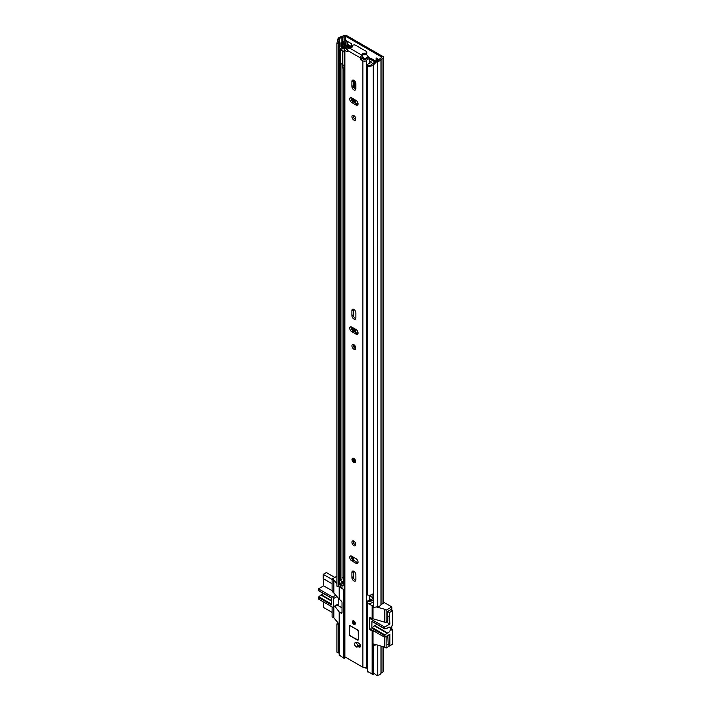 <?xml version="1.0" encoding="UTF-8"?>
<svg xmlns="http://www.w3.org/2000/svg" width="711" height="711" viewBox="0 0 711 711"><rect width="100%" height="100%" fill="white"/><g stroke="black" fill="none" stroke-linecap="round" stroke-linejoin="round"><path stroke-width="1.07" d="M355.696 329.353L355.696 332.419M355.696 82.68L355.696 89.337M355.696 100.207L355.696 103.273M347.608 44.331L351.314 46.473M377.185 58.542L377.185 60.675M383.576 57.387L383.576 602.644A2.009 1.155 180 0 1 382.989 603.461L380.963 604.688A4.515 2.604 180 0 1 377.763 606.732L373.693 607.407L373.275 63.874L376.288 60.817L376.706 61.653L377.763 61.475A4.515 2.604 0 0 0 380.963 59.431L382.989 58.204A2.009 1.155 0 0 0 383.576 57.387A2.009 1.155 0 0 0 382.989 56.569L346.577 35.55A2.009 1.155 0 0 0 343.742 35.55L341.618 36.723A4.515 2.604 0 0 0 338.072 38.563L337.769 39.176L339.218 39.416L338.356 43.709L336.907 43.469L337.769 39.176M351.314 46.979L351.314 43.602L345.999 40.536M379.23 59.724L376.119 57.929L376.119 60.995M357.295 104.188L357.295 101.62M357.295 333.343L357.295 330.775M376.288 60.817L377.345 60.648A3.004 1.733 0 0 0 379.478 59.28A1.875 1.084 180 0 1 380.003 58.702L381.923 57.182L345.51 36.163L342.88 37.274A1.875 1.084 180 0 1 341.884 37.576A3.004 1.733 0 0 0 339.52 38.803L339.218 39.416M341.769 582.842A3.004 1.733 0 0 0 339.52 584.06L338.356 586.406L336.907 586.166L336.907 43.469M338.356 586.406L338.356 43.709M373.693 673.388L373.275 644.424L373.275 672.553L376.706 675.45L377.763 675.272A4.515 2.604 0 0 0 380.963 673.228L382.989 672.002A2.009 1.155 0 0 0 383.576 671.184L383.576 646.797M376.439 644.806L373.693 645.259M374.413 644.237L373.275 644.424M344.977 46.597A2.133 1.226 180 0 1 344.231 46.677L343.866 42.58A1.253 0.72 0 0 0 342.978 42.793L342.018 43.344L340.951 42.731L341.92 42.18A2.755 1.591 0 0 1 343.866 41.709L345.999 40.847M343.866 42.58L344.231 42.58A2.133 1.226 0 0 0 345.742 42.225L347.066 41.46A1.875 1.084 0 0 0 347.297 41.291M373.693 607.407L373.275 63.874M339.174 653.205L336.907 652.156L336.907 624.018L338.356 624.258L338.356 652.396L339.174 653.169M336.907 652.156L338.356 652.396M337.698 622.436L336.907 624.018M376.706 61.653L373.693 64.71M338.676 623.609L338.356 624.258M347.608 41.469L347.608 44.784A1.875 1.084 180 0 1 347.475 45.184M340.951 42.731L340.951 46.828L342.018 47.441L342.978 46.882A1.253 0.72 180 0 1 343.866 46.677M342.018 43.344L342.018 47.441M337.192 605.061L342.009 607.834M387.815 615.922L387.815 620.472A1.875 1.084 60 0 1 387.424 621.334L385.744 622.303A1.875 1.084 60 0 1 384.802 622.214L373.017 618.783L373.017 605.994L367.703 603.435L367.711 602.919M387.788 635.474A1.875 1.084 60 0 1 387.815 635.812L388.215 644.797M390.739 609.727L387.371 611.522L387.771 615.895M391.805 644.61L386.135 648.041L386.135 636.789L387.815 635.812M387.815 620.472L386.135 621.441L386.135 610.189L391.805 606.918L391.805 610.34M392.508 629.679L391.805 630.088L391.805 625.991L391.805 629.271L392.508 629.679L392.508 644.202L389.85 645.739L387.815 644.566M374.741 631.537L370.36 630.035A1.253 0.72 60 0 1 369.48 628.497L369.48 618.268A1.253 0.72 60 0 1 369.738 617.699A1.253 0.72 60 0 1 370.36 617.761L373.017 618.783M386.135 621.441A1.875 1.084 60 0 1 385.744 622.303M336.907 576.203L332.09 578.985L332.09 590.246A1.875 1.084 60 0 0 333.415 592.547L339.174 599.124M332.09 606.918L332.09 616.837L333.859 617.859L339.174 624.187M339.351 599.346L341.129 600.884A1.253 0.72 60 0 1 342.009 602.413L342.009 612.642A1.253 0.72 60 0 1 341.751 613.22A1.253 0.72 60 0 1 341.129 613.158L339.351 612.135L334.943 606.359M365.641 667.451L365.641 668.029L364.93 667.611M386.135 610.189L384.358 609.167L384.358 621.956M384.358 637.092L384.358 647.019L386.135 648.041M367.703 671.468L373.017 674.535L373.017 643.846L384.358 647.019M383.576 602.164L391.805 606.918M369.533 598.964A7.154 4.133 0 0 1 369.827 598.955L371.498 599.755M384.358 609.167L376.439 606.954M336.907 583.642L333.859 580.016L332.09 578.985M344.213 589.73L339.351 587.073L338.676 585.757M373.017 643.846L373.017 631.057M333.859 580.016L333.859 592.796M333.859 606.981L333.859 617.859M339.351 655.098L343.786 658.173L345.91 657.453M373.017 674.535L374.297 673.797M365.641 668.029L366.414 668.082A7.154 4.133 180 0 1 367.516 667.771M369.338 600.546L370.44 599.089M372.173 621.538L384.802 628.951L387.131 628.275A1.253 0.72 -60 0 0 387.584 627.982A3.191 1.849 -60 0 1 388.259 627.475A3.191 1.849 -60 0 1 389.859 627.324A3.191 1.849 -60 0 1 390.348 629.884A3.191 1.849 -60 0 1 388.259 632.692A3.191 1.849 -60 0 1 387.584 632.968L374.741 625.547A3.191 1.849 120 0 0 375.408 625.28A3.191 1.849 120 0 0 376.59 624.214M371.951 621.53L371.826 628.24L374.288 625.787A1.253 0.72 -60 0 1 374.475 625.653A1.253 0.72 -60 0 1 374.741 625.547M374.288 625.787L387.131 633.208A1.253 0.72 -60 0 1 387.317 633.074A1.253 0.72 -60 0 1 387.584 632.968M390.606 609.656L392.508 610.749L392.508 625.582L391.805 625.991M387.131 633.208L385.015 634.959L372.173 627.537M392.508 610.749L389.406 612.544L389.85 624.054L384.669 627.04L370.493 618.863A1.253 0.72 60 0 0 369.871 618.801A1.253 0.72 60 0 0 369.604 619.37L369.604 627.555A1.253 0.72 -120 0 0 370.493 629.093L384.669 637.269L385.015 634.959M384.669 637.269L389.85 634.283L389.85 645.739M384.802 628.951L384.669 627.04M389.406 612.544L387.504 611.442M387.371 615.664L389.406 616.837M389.85 624.054L386.286 621.992M331.335 600.493L321.408 594.76A3.191 1.849 120 0 0 322.074 594.485A3.191 1.849 120 0 0 323.265 593.418M332.09 579.447L323.229 574.337L326.331 572.542L334.792 577.43M323.229 574.337L323.229 578.63L332.09 583.749M332.09 612.393L323.674 607.532L323.674 602.057M331.335 603.968L318.839 596.751L318.492 599.062L332.668 607.247A1.253 0.72 -120 0 0 333.29 607.31A1.253 0.72 -120 0 0 333.548 606.741L333.548 598.555A1.253 0.72 -120 0 0 332.668 597.018L318.492 588.832L318.839 590.752M318.839 596.751L320.954 595L331.335 600.991M321.408 594.76A1.253 0.72 120 0 0 320.954 595M318.492 588.832L323.674 585.846L323.674 578.887M333.29 607.31L338.472 604.323A1.253 0.72 -120 0 0 338.729 603.746L338.729 598.609M332.153 590.734L323.674 585.846M318.492 597.453L331.335 604.865L331.335 597.871L318.492 590.45M355.304 348.506L355.304 346.248M355.304 332.188L355.304 329.122M355.304 89.177L355.304 83.294A6.328 3.653 60 0 1 355.447 82.058M355.304 103.042L355.304 99.975M372.928 597.755L370.582 596.405A1.004 0.578 0 0 0 369.933 596.236L369.533 596.227M354.238 328.509L354.238 331.575M354.238 344.968L354.238 347.59M355.056 81.401A6.328 3.653 -120 0 0 354.238 83.916L354.238 88.271M354.238 99.362L354.238 102.428M373.275 599.631A4.382 2.533 180 0 1 367.711 601.195L367.711 603.239A4.382 2.533 0 0 0 373.275 601.675M372.928 598.289A4.639 2.675 0 0 0 371.88 599.311A2.88 1.662 180 0 1 368.2 600.368L367.711 601.195M340.347 584.709L340.347 586.753A4.382 2.533 0 0 0 340.587 587.579L340.587 585.535A4.382 2.533 180 0 1 340.347 584.709A4.382 2.533 180 0 1 343.386 582.3A3.128 1.804 0 0 0 343.609 582.256M340.587 587.579L342.009 587.295L342.009 585.251L340.587 585.535M344.213 585.091A4.639 2.675 180 0 1 343.848 585.171A2.88 1.662 0 0 0 342.009 586.211M342.009 585.251A2.88 1.662 180 0 1 341.849 584.709A2.88 1.662 180 0 1 343.848 583.127A4.639 2.675 0 0 0 344.213 583.047M351.767 47.246L348.79 45.522A2.009 1.155 0 0 0 345.439 46.037A3.128 1.804 180 0 1 343.386 47.273A4.382 2.533 0 0 0 340.347 49.681A4.382 2.533 0 0 0 340.587 50.508L340.587 579.394A4.382 2.533 0 0 1 340.347 578.567L340.347 49.681M342.009 64.497L342.009 579.11L340.587 579.394M348.514 46.588L346.888 46.268A4.639 2.675 180 0 1 343.848 48.099A2.88 1.662 0 0 0 341.849 49.681A2.88 1.662 0 0 0 342.009 50.223L340.587 50.508M344.213 576.905A4.639 2.675 180 0 1 343.848 576.985A2.88 1.662 0 0 0 342.009 578.025M375.923 61.19L371.649 58.72A2.506 1.449 0 0 0 370.013 58.302L369.516 58.284M375.15 61.973L370.582 59.333A1.004 0.578 0 0 0 369.933 59.164L369.533 59.155M373.275 593.489A4.382 2.533 0 0 1 367.711 595.054L367.711 66.167A4.382 2.533 0 0 0 373.275 64.603M374.493 62.639A4.639 2.675 180 0 0 371.88 64.283A2.88 1.662 0 0 1 368.2 65.35L367.711 66.167M373.275 599.373A1.875 1.084 180 0 1 372.928 598.742L372.928 593.934M344.213 582.425A1.875 1.084 180 0 1 343.404 582.149L340.658 580.558L340.658 579.385M367.711 79.383A3.262 1.884 180 0 1 367.347 79.259L367.347 65.35A2.524 1.458 180 0 1 366.858 64.737L370.067 62.888A2.826 1.635 180 0 1 370.671 62.977L371.418 62.835A4.133 2.382 180 0 0 371.826 62.346L369.533 60.844M344.959 47.939A5.173 2.986 180 0 0 346.346 47.219A5.421 3.128 180 0 1 346.79 46.926A5.421 3.128 180 0 1 347.235 46.695A1.244 0.72 180 0 1 348.248 46.624M344.213 65.11A2.533 1.458 180 0 1 342.32 64.808A3.262 1.884 180 0 1 341.733 63.732M367.347 79.259A2.524 1.458 180 0 1 366.814 78.361L366.858 64.737M362.157 56.471L362.423 57.058A16.291 9.403 60 0 1 362.974 57.689A1.253 0.72 -120 0 1 363.188 59.44A1.253 0.72 -120 0 1 363.161 59.448M366.352 54.356A17.091 9.865 60 0 1 368.254 56.72A1.111 0.64 60 0 1 368.574 57.858M362.477 56.391A17.091 9.865 60 0 1 364.503 58.889A1.111 0.64 60 0 1 364.814 60.008M370.235 59.2L374.368 61.59A1.235 0.711 180 0 1 374.804 62.133A1.235 0.711 180 0 1 374.617 62.515A5.421 3.128 180 0 1 374.386 62.666M362.423 57.058L362.423 56.436M344.213 50.703L343.377 51.183A2.533 1.458 180 0 1 342.32 50.899A3.262 1.884 180 0 1 341.822 50.259M342.32 64.808L342.32 50.899M344.213 52.561L343.377 51.183M368.067 65.563A3.262 1.884 180 0 1 367.347 65.35M342.258 64.763L342.258 67.438A1.831 1.058 0 0 0 342.533 67.918L344.213 66.95M342.533 67.918L342.826 66.176L344.213 65.376M342.826 64.985L342.826 66.176M356.095 646.814A2.32 1.342 -120 0 0 357.162 646.974A5.999 3.466 60 0 1 359.171 647.046A2.32 1.342 -120 0 0 360.042 647.028A2.32 1.342 -120 0 0 360.344 644.984A2.32 1.342 -120 0 0 358.602 642.993A10.638 6.141 -120 0 0 355.038 642.868A2.32 1.342 -120 0 0 354.94 642.913A2.32 1.342 -120 0 0 354.585 644.77A2.32 1.342 -120 0 0 356.095 646.814M358.042 646.263A2.32 1.342 -120 0 0 358.486 646.21A5.999 3.466 60 0 1 360.504 646.281L359.171 647.046M353.882 620.979A2.071 1.191 -120 0 0 352.852 620.881A2.071 1.191 -120 0 0 352.532 622.534A2.071 1.191 -120 0 0 353.882 624.356A2.071 1.191 -120 0 0 354.913 624.462A2.071 1.191 -120 0 0 355.233 622.8A2.071 1.191 -120 0 0 353.882 620.979M352.069 459.43A2.506 1.449 60 0 1 352.585 458.275L351.972 459.555C352.452 461.857 353.491 462.879 355.091 462.621L355.136 462.594A2.506 1.449 -120 0 0 355.518 460.586A2.506 1.449 -120 0 0 353.882 458.382A2.506 1.449 -120 0 0 352.629 458.257L352.585 458.275A2.506 1.449 60 0 1 354.513 458.95A2.506 1.449 60 0 1 355.607 461.475A2.506 1.449 60 0 1 355.091 462.621A2.506 1.449 60 0 1 353.723 462.426M353.882 541.142A2.755 1.591 -120 0 0 352.505 541A2.755 1.591 -120 0 0 352.078 543.213A2.755 1.591 -120 0 0 353.882 545.639A2.755 1.591 -120 0 0 355.26 545.772A2.755 1.591 -120 0 0 355.687 543.568A2.755 1.591 -120 0 0 353.882 541.142M353.34 540.911A2.755 1.591 -120 0 0 355.216 544.875A2.755 1.591 -120 0 0 355.758 545.097M353.882 580.931A2.817 1.626 -120 0 0 355.296 581.074A2.817 1.626 -120 0 0 355.873 579.785L355.873 574.772A2.817 1.626 -120 0 0 354.647 571.928A2.817 1.626 -120 0 0 352.469 571.173A2.817 1.626 -120 0 0 351.892 572.471L351.892 577.483A2.817 1.626 -120 0 0 353.882 580.931M353.305 571.084A2.817 1.626 -120 0 0 353.216 571.697L353.216 576.71A2.817 1.626 -120 0 0 355.216 580.167A2.817 1.626 -120 0 0 355.793 580.398M353.882 344.719A2.755 1.591 -120 0 0 352.505 344.586A2.755 1.591 -120 0 0 352.078 346.799A2.755 1.591 -120 0 0 353.882 349.225A2.755 1.591 -120 0 0 355.26 349.359A2.755 1.591 -120 0 0 355.687 347.155A2.755 1.591 -120 0 0 353.882 344.719M353.34 344.497A2.755 1.591 -120 0 0 355.216 348.461A2.755 1.591 -120 0 0 355.758 348.683M353.882 319.043A2.817 1.626 -120 0 0 355.296 319.186A2.817 1.626 -120 0 0 355.873 317.897L355.873 312.884A2.817 1.626 -120 0 0 354.647 310.049A2.817 1.626 -120 0 0 352.469 309.294A2.817 1.626 -120 0 0 351.892 310.583L351.892 315.595A2.817 1.626 -120 0 0 353.882 319.043M353.305 309.196A2.817 1.626 -120 0 0 353.216 309.809L353.216 314.831A2.817 1.626 -120 0 0 355.216 318.279A2.817 1.626 -120 0 0 355.793 318.51M353.882 115.573A2.755 1.591 -120 0 0 352.505 115.44A2.755 1.591 -120 0 0 352.078 117.644A2.755 1.591 -120 0 0 353.882 120.07A2.755 1.591 -120 0 0 355.26 120.212A2.755 1.591 -120 0 0 355.687 117.999A2.755 1.591 -120 0 0 353.882 115.573M353.34 115.351A2.755 1.591 -120 0 0 355.216 119.306A2.755 1.591 -120 0 0 355.758 119.528M353.882 89.897A2.817 1.626 -120 0 0 355.296 90.039A2.817 1.626 -120 0 0 355.873 88.742L355.873 83.729A2.817 1.626 -120 0 0 354.647 80.894A2.817 1.626 -120 0 0 352.469 80.139A2.817 1.626 -120 0 0 351.892 81.427L351.892 86.44A2.817 1.626 -120 0 0 353.882 89.897M353.305 80.041A2.817 1.626 -120 0 0 353.216 80.663L353.216 85.676A2.817 1.626 -120 0 0 355.216 89.133A2.817 1.626 -120 0 0 355.793 89.364M350.336 625.742A1.253 0.72 -120 0 0 349.714 625.68A1.253 0.72 -120 0 0 349.457 626.249L349.457 634.434A1.253 0.72 -120 0 0 350.336 635.972L357.429 640.06A1.253 0.72 -120 0 0 358.051 640.122A1.253 0.72 -120 0 0 358.308 639.553L358.308 631.368A1.253 0.72 -120 0 0 357.429 629.83L350.336 625.742M351.714 97.905A2.817 1.626 -120 0 0 350.301 97.763A2.817 1.626 -120 0 0 349.874 100.02A2.817 1.626 -120 0 0 351.714 102.508L356.051 105.015A2.817 1.626 -120 0 0 357.464 105.148A2.817 1.626 -120 0 0 357.9 102.891A2.817 1.626 -120 0 0 356.051 100.411L351.714 97.905M351.714 327.051A2.817 1.626 -120 0 0 350.301 326.909A2.817 1.626 -120 0 0 349.874 329.166A2.817 1.626 -120 0 0 351.714 331.655L356.051 334.161A2.817 1.626 -120 0 0 357.464 334.303A2.817 1.626 -120 0 0 357.9 332.046A2.817 1.626 -120 0 0 356.051 329.557L351.714 327.051M356.051 563.308A2.817 1.626 -120 0 0 357.464 563.45A2.817 1.626 -120 0 0 357.9 561.192A2.817 1.626 -120 0 0 356.051 558.704L351.714 556.198A2.817 1.626 -120 0 0 350.301 556.064A2.817 1.626 -120 0 0 349.874 558.322A2.817 1.626 -120 0 0 351.714 560.801L356.051 563.308L357.384 562.543A2.817 1.626 -120 0 0 357.962 562.783M362.619 55.654A1.875 1.084 0 0 1 362.672 55.902A1.875 1.084 0 0 1 362.121 56.667L361.961 55.227A2.195 1.262 -60 0 0 360.415 57.911L360.415 59.084L361.739 58.32L364.859 59.955A4.861 2.808 180 0 1 369.507 57.795L369.533 63.19M347.35 51.547L347.35 50.374A2.195 1.262 120 0 1 348.905 47.69L349.065 47.593A1.875 1.084 0 0 1 350.825 47.308A1.378 0.8 180 0 0 352.523 46.535A1.378 0.8 180 0 0 352.46 46.304A1.875 1.084 0 0 1 352.38 45.993A1.875 1.084 0 0 1 353.545 44.989A1.875 1.084 0 0 1 355.589 45.228L366.227 51.361A1.875 1.084 0 0 1 366.778 52.134A1.875 1.084 0 0 1 364.361 53.174A1.378 0.8 180 0 0 362.583 53.938A1.378 0.8 180 0 0 362.619 54.116A1.875 1.084 0 0 1 362.672 54.365A1.875 1.084 0 0 1 362.121 55.138M350.132 47.29L350.132 46.606L348.248 46.588A2.986 1.724 180 0 1 345.955 48.232A2.257 1.306 0 0 0 344.213 49.503A2.257 1.306 0 0 0 344.871 50.428L347.092 51.699M344.213 49.503L344.213 655.933A2.257 1.306 0 0 0 344.871 656.857L362.894 667.256A2.257 1.306 0 0 0 365.107 667.593A2.257 1.306 0 0 0 366.68 666.634A2.986 1.724 180 0 1 367.516 665.789M362.006 58.782L360.681 59.546L362.894 60.826A2.257 1.306 0 0 0 365.107 61.164A2.257 1.306 0 0 0 366.68 60.204A2.986 1.724 180 0 1 369.533 58.88M360.681 59.546L360.415 59.084M369.533 600.448L369.533 595.178M350.132 46.606A4.861 2.808 180 0 1 349.954 47.308M347.732 48.979A4.861 2.808 180 0 1 346.381 49.29L347.35 50.321M362.121 56.667L361.739 58.32M351.136 555.966A2.817 1.626 -120 0 0 353.038 560.037L357.384 562.543M351.136 326.82A2.817 1.626 -120 0 0 353.038 330.891L357.384 333.397A2.817 1.626 -120 0 0 357.962 333.628M351.136 97.665A2.817 1.626 -120 0 0 353.038 101.735L357.384 104.241A2.817 1.626 -120 0 0 357.962 104.481M362.672 55.191A1.378 0.8 180 0 1 364.361 54.703A1.875 1.084 0 0 0 366.778 53.663L366.778 52.134M353.536 459.244A1.413 0.818 -120 0 0 353.509 459.493A1.413 0.818 -120 0 0 354.736 461.315M356.131 646.628A2.195 1.262 60 0 1 354.7 644.69A2.195 1.262 60 0 1 355.029 642.94A2.195 1.262 60 0 1 356.131 643.046A2.195 1.262 60 0 1 357.562 644.975A2.195 1.262 60 0 1 357.224 646.734A2.195 1.262 60 0 1 356.131 646.628M359.117 646.059L358.993 645.748A6.266 3.617 60 0 1 358.877 645.419A2.195 1.262 -120 0 1 358.468 646.023L357.224 646.734M358.406 642.922A6.266 3.617 60 0 0 358.424 643.419L358.913 643.144M360.201 644.655L358.877 645.419M358.424 643.419A2.195 1.262 -120 0 0 357.926 642.771M358.308 639.518L358.228 631.315L357.429 629.937L350.336 625.84L349.545 626.302L349.545 634.488L350.336 635.865L357.429 639.962L350.336 635.865M353.847 621.307A1.413 0.818 -120 0 0 354.816 623.28A1.413 0.818 -120 0 0 355.038 623.387M345.51 41.122L345.51 36.163M339.52 584.06L339.52 38.803L338.072 38.563M341.884 582.78L341.884 581.269M341.884 42.198L341.884 37.576M342.88 582.416L342.88 581.847M342.88 47.388L342.88 46.944M342.88 41.816L342.88 37.274M344.799 41.531L344.799 36.163M380.963 673.228L380.963 646.068M377.763 675.272L377.763 645.17M381.06 673.113L381.06 646.095M382.989 672.002L382.989 646.637M345.742 42.225L345.742 45.673M347.066 41.46L347.066 45.202M377.345 60.648L377.763 606.732M380.963 604.688L380.963 59.431M381.06 604.572L381.06 59.315M382.989 603.461L382.989 58.204M344.231 42.58L344.231 46.677M342.978 42.793L342.978 46.882M370.36 630.035L371.249 629.528M369.48 618.268L370.36 617.761M342.009 612.642L341.129 613.158M372.137 618.783L372.137 605.994M367.703 603.435L367.703 671.975M372.137 674.535L372.137 631.057M339.351 587.073L339.351 599.862M339.351 612.135L339.351 655.613M343.786 658.173L343.786 589.632M366.414 668.082L366.414 667.016M344.666 658.173L344.666 656.715M370.493 618.863L371.382 618.348M371.826 628.24L384.669 635.661M384.669 628.657L371.826 621.245M335.859 595.178L332.668 597.018M338.729 603.746L333.548 606.741M333.548 598.555L337.014 596.556M353.696 578.478L353.696 571.217M353.696 560.41L353.696 557.344M353.696 543.16L353.696 541.035M353.696 346.737L353.696 344.622M353.696 331.264L353.696 328.198M353.696 316.591L353.696 309.329M353.696 117.591L353.696 115.475M353.696 102.117L353.696 99.042M353.696 87.444L353.696 80.183M352.976 559.992L352.976 556.926M352.976 330.846L352.976 327.78M352.976 101.7L352.976 98.625M352.709 559.815L352.709 556.775M352.709 330.668L352.709 327.629M352.709 101.513L352.709 98.482M352.425 559.566L352.425 556.615M352.425 330.419L352.425 327.46M352.425 101.264L352.425 98.314M369.933 596.236L369.933 595.151M370.582 596.405L370.582 595.054M343.848 585.171L343.848 583.127M343.848 576.985L343.848 67.163M346.888 46.873L346.888 46.268M347.723 46.597L347.723 46.135M369.933 59.164L370.013 58.302M355.304 83.294L354.238 83.916M343.404 577.092L343.404 582.149M363.188 57.991L361.926 58.72M364.503 58.889L368.254 56.72M361.739 57.973L362.734 57.404M358.486 646.21L357.162 646.974M360.415 57.911L347.35 50.374M344.871 656.857L344.871 50.428M362.894 667.256L362.894 60.826M366.68 666.634L366.68 60.204M346.381 49.761L346.381 49.29M353.038 101.735L351.714 102.508M357.384 104.241L356.051 105.015M353.216 80.663L351.892 81.427M353.216 85.676L351.892 86.44M353.038 330.891L351.714 331.655M357.384 333.397L356.051 334.161M353.216 309.809L351.892 310.583M353.216 314.831L351.892 315.595M353.038 560.037L351.714 560.801M353.216 576.71L351.892 577.483M353.216 571.697L351.892 572.471M361.961 55.227L348.905 47.69M352.46 46.757L352.46 46.304M364.361 54.703L364.361 53.174M355.171 461.475A2.195 1.262 -120 0 0 353.616 458.791A2.195 1.262 -120 0 0 352.069 459.679A2.195 1.262 -120 0 0 353.616 462.363A2.195 1.262 -120 0 0 355.171 461.475M352.398 459.875A1.724 0.995 60 0 1 353.616 459.173A1.724 0.995 60 0 1 354.833 461.279A1.724 0.995 60 0 1 353.616 461.981A1.724 0.995 60 0 1 352.398 459.875M353.731 459.244A1.413 0.818 -120 0 0 353.136 459.226A1.413 0.818 -120 0 0 352.843 459.875A1.413 0.818 -120 0 0 353.456 461.297A1.413 0.818 -120 0 0 354.54 461.67A1.413 0.818 -120 0 0 354.807 461.261M360.335 644.975L358.993 645.748M358.095 640.096A1.253 0.72 60 0 1 357.517 640.007L358.228 639.5M349.545 634.488L349.545 626.204A1.253 0.72 60 0 1 349.759 625.653M349.803 625.627L349.51 634.434L350.363 635.927L358.14 640.069M353.927 624.054A1.724 0.995 60 0 1 352.709 621.938A1.724 0.995 60 0 1 353.927 621.236A1.724 0.995 60 0 1 355.145 623.351A1.724 0.995 60 0 1 353.927 624.054M353.927 621.272A1.413 0.818 -120 0 0 353.447 621.298A1.413 0.818 -120 0 0 353.225 622.427A1.413 0.818 -120 0 0 354.149 623.671A1.413 0.818 -120 0 0 354.851 623.734A1.413 0.818 -120 0 0 355.145 623.209M367.516 603.186L367.516 671.726M339.174 586.815L339.174 599.604M339.174 611.878L339.174 655.355M369.871 618.801L371.018 618.135M331.335 598.084L318.617 590.734M352.38 46.882L352.38 45.993M362.672 55.902L362.672 54.365M353.136 459.226L354.54 461.67M353.447 621.298L353.989 621.378C355.047 622.694 355.331 623.485 354.851 623.734"/></g></svg>
